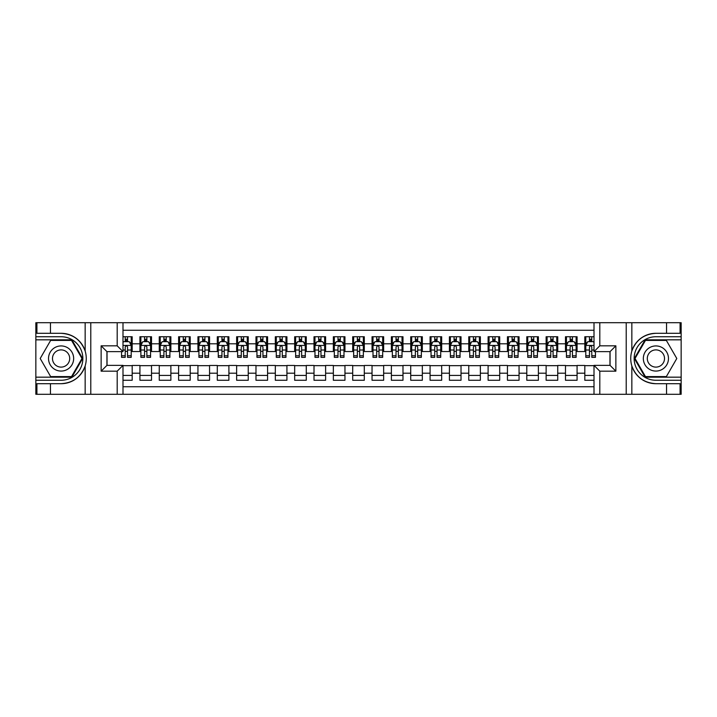 <?xml version="1.0" encoding="UTF-8"?>
<svg xmlns="http://www.w3.org/2000/svg" width="717" height="717" viewBox="0 0 717 717"><rect width="100%" height="100%" fill="white"/><g stroke="black" fill="none" stroke-linecap="round" stroke-linejoin="round"><path stroke-width="1.08" d="M122.992 394.287L594.008 394.287L594.008 365.365L610.059 365.365L610.059 351.635L594.008 351.635L594.008 322.713L122.992 322.713L122.992 351.635L106.941 351.635L106.941 365.365L122.992 365.365L122.992 394.287L50.45 394.287L50.45 383.694L61.097 383.694C72.937 382.977 80.949 377.079 85.153 365.984C86.632 361.001 86.632 356.008 85.153 351.016C80.949 339.921 72.937 334.023 61.097 333.306L50.45 333.306L50.45 322.713L35.85 322.713L35.85 377.169L71.87 377.169L82.643 358.5L71.87 339.831L35.85 339.831M594.008 336.739L584.821 336.739L584.821 343.802L577.077 343.802L577.077 351.536L584.821 351.536L584.821 343.802M577.077 343.802L577.077 336.739L565.48 336.739L565.48 343.802L557.736 343.802L557.736 351.536L565.48 351.536L565.48 343.802M557.736 343.802L557.736 336.739L546.13 336.739L546.13 343.802L538.395 343.802L538.395 351.536L546.13 351.536L546.13 343.802M538.395 343.802L538.395 336.739L526.789 336.739L526.789 343.802L519.054 343.802L519.054 351.536L526.789 351.536L526.789 343.802M519.054 343.802L519.054 336.739L507.448 336.739L507.448 343.802L499.704 343.802L499.704 351.536L507.448 351.536L507.448 343.802M499.704 343.802L499.704 336.739L488.098 336.739L488.098 343.802L480.363 343.802L480.363 351.536L488.098 351.536L488.098 343.802M480.363 343.802L480.363 336.739L468.757 336.739L468.757 343.802L461.022 343.802L461.022 351.536L468.757 351.536L468.757 343.802M461.022 343.802L461.022 336.739L449.416 336.739L449.416 343.802L441.681 343.802L441.681 351.536L449.416 351.536L449.416 343.802M441.681 343.802L441.681 336.739L430.075 336.739L430.075 343.802L422.331 343.802L422.331 351.536L430.075 351.536L430.075 343.802M422.331 343.802L422.331 336.739L410.724 336.739L410.724 343.802L402.99 343.802L402.99 351.536L410.724 351.536L410.724 343.802M402.99 343.802L402.99 336.739L391.383 336.739L391.383 343.802L383.649 343.802L383.649 351.536L391.383 351.536L391.383 343.802M383.649 343.802L383.649 336.739L372.042 336.739L372.042 343.802L364.299 343.802L364.299 351.536L372.042 351.536L372.042 343.802M364.299 343.802L364.299 336.739L352.701 336.739L352.701 343.802L344.958 343.802L344.958 351.536L352.701 351.536L352.701 343.802M344.958 343.802L344.958 336.739L333.351 336.739L333.351 343.802L325.617 343.802L325.617 351.536L333.351 351.536L333.351 343.802M325.617 343.802L325.617 336.739L314.01 336.739L314.01 343.802L306.276 343.802L306.276 351.536L314.01 351.536L314.01 343.802M306.276 343.802L306.276 336.739L294.669 336.739L294.669 343.802L286.925 343.802L286.925 351.536L294.669 351.536L294.669 343.802M286.925 343.802L286.925 336.739L275.319 336.739L275.319 343.802L267.584 343.802L267.584 351.536L275.319 351.536L275.319 343.802M267.584 343.802L267.584 336.739L255.978 336.739L255.978 343.802L248.243 343.802L248.243 351.536L255.978 351.536L255.978 343.802M248.243 343.802L248.243 336.739L236.637 336.739L236.637 343.802L228.902 343.802L228.902 351.536L236.637 351.536L236.637 343.802M228.902 343.802L228.902 336.739L217.296 336.739L217.296 343.802L209.552 343.802L209.552 351.536L217.296 351.536L217.296 343.802M209.552 343.802L209.552 336.739L197.946 336.739L197.946 343.802L190.211 343.802L190.211 351.536L197.946 351.536L197.946 343.802M190.211 343.802L190.211 336.739L178.605 336.739L178.605 343.802L170.87 343.802L170.87 351.536L178.605 351.536L178.605 343.802M170.87 343.802L170.87 336.739L159.264 336.739L159.264 343.802L151.52 343.802L151.52 351.536L159.264 351.536L159.264 343.802M151.52 343.802L151.52 336.739L139.923 336.739L139.923 351.536L132.179 351.536L132.179 336.739L122.992 336.739M122.992 380.261L132.179 380.261L132.179 365.464L139.923 365.464L139.923 380.261L151.52 380.261L151.52 365.464L159.264 365.464L159.264 373.198L151.52 373.198M159.264 373.198L159.264 380.261L170.87 380.261L170.87 365.464L178.605 365.464L178.605 373.198L170.87 373.198M178.605 373.198L178.605 380.261L190.211 380.261L190.211 365.464L197.946 365.464L197.946 373.198L190.211 373.198M197.946 373.198L197.946 380.261L209.552 380.261L209.552 365.464L217.296 365.464L217.296 373.198L209.552 373.198M217.296 373.198L217.296 380.261L228.902 380.261L228.902 365.464L236.637 365.464L236.637 373.198L228.902 373.198M236.637 373.198L236.637 380.261L248.243 380.261L248.243 365.464L255.978 365.464L255.978 373.198L248.243 373.198M255.978 373.198L255.978 380.261L267.584 380.261L267.584 365.464L275.319 365.464L275.319 373.198L267.584 373.198M275.319 373.198L275.319 380.261L286.925 380.261L286.925 365.464L294.669 365.464L294.669 373.198L286.925 373.198M294.669 373.198L294.669 380.261L306.276 380.261L306.276 365.464L314.01 365.464L314.01 373.198L306.276 373.198M314.01 373.198L314.01 380.261L325.617 380.261L325.617 365.464L333.351 365.464L333.351 373.198L325.617 373.198M333.351 373.198L333.351 380.261L344.958 380.261L344.958 365.464L352.701 365.464L352.701 373.198L344.958 373.198M352.701 373.198L352.701 380.261L364.299 380.261L364.299 365.464L372.042 365.464L372.042 373.198L364.299 373.198M372.042 373.198L372.042 380.261L383.649 380.261L383.649 365.464L391.383 365.464L391.383 373.198L383.649 373.198M391.383 373.198L391.383 380.261L402.99 380.261L402.99 365.464L410.724 365.464L410.724 373.198L402.99 373.198M410.724 373.198L410.724 380.261L422.331 380.261L422.331 365.464L430.075 365.464L430.075 373.198L422.331 373.198M430.075 373.198L430.075 380.261L441.681 380.261L441.681 365.464L449.416 365.464L449.416 373.198L441.681 373.198M449.416 373.198L449.416 380.261L461.022 380.261L461.022 365.464L468.757 365.464L468.757 373.198L461.022 373.198M468.757 373.198L468.757 380.261L480.363 380.261L480.363 365.464L488.098 365.464L488.098 373.198L480.363 373.198M488.098 373.198L488.098 380.261L499.704 380.261L499.704 365.464L507.448 365.464L507.448 373.198L499.704 373.198M507.448 373.198L507.448 380.261L519.054 380.261L519.054 365.464L526.789 365.464L526.789 373.198L519.054 373.198M526.789 373.198L526.789 380.261L538.395 380.261L538.395 365.464L546.13 365.464L546.13 373.198L538.395 373.198M546.13 373.198L546.13 380.261L557.736 380.261L557.736 365.464L565.48 365.464L565.48 373.198L557.736 373.198M565.48 373.198L565.48 380.261L577.077 380.261L577.077 365.464L584.821 365.464L584.821 373.198L577.077 373.198M594.008 330.259L122.992 330.259M122.992 386.741L594.008 386.741M584.821 373.198L584.821 380.261L594.008 380.261M107.03 351.635L107.03 365.365M609.97 365.365L609.97 351.635M125.215 341.579L127.536 341.579M131.211 341.579L132.179 341.579M125.215 351.339L127.536 351.339M131.211 351.339L132.179 351.339M122.992 365.661L132.179 365.661M122.992 375.421L132.179 375.421M139.923 351.339L140.882 351.339M144.556 351.339L146.877 351.339M150.561 351.339L151.52 351.339M139.923 341.579L140.882 341.579M144.556 341.579L146.877 341.579M150.561 341.579L151.52 341.579M139.923 365.661L151.52 365.661M139.923 375.421L151.52 375.421M159.264 365.661L170.87 365.661M159.264 375.421L170.87 375.421M159.264 341.579L160.232 341.579M163.906 341.579L166.227 341.579M169.902 341.579L170.87 341.579M159.264 351.339L160.232 351.339M163.906 351.339L166.227 351.339M169.902 351.339L170.87 351.339M178.605 365.661L190.211 365.661M178.605 375.421L190.211 375.421M178.605 341.579L179.573 341.579M183.247 341.579L185.569 341.579M189.243 341.579L190.211 341.579M178.605 351.339L179.573 351.339M183.247 351.339L185.569 351.339M189.243 351.339L190.211 351.339M197.946 365.661L209.552 365.661M197.946 375.421L209.552 375.421M197.946 341.579L198.914 341.579M202.588 341.579L204.91 341.579M208.584 341.579L209.552 341.579M197.946 351.339L198.914 351.339M202.588 351.339L204.91 351.339M208.584 351.339L209.552 351.339M217.296 365.661L228.902 365.661M217.296 375.421L228.902 375.421M217.296 341.579L218.264 341.579M221.938 341.579L224.26 341.579M227.934 341.579L228.902 341.579M217.296 351.339L218.264 351.339M221.938 351.339L224.26 351.339M227.934 351.339L228.902 351.339M236.637 365.661L248.243 365.661M236.637 375.421L248.243 375.421M236.637 341.579L237.605 341.579M241.279 341.579L243.601 341.579M247.275 341.579L248.243 341.579M236.637 351.339L237.605 351.339M241.279 351.339L243.601 351.339M247.275 351.339L248.243 351.339M255.978 365.661L267.584 365.661M255.978 375.421L267.584 375.421M255.978 341.579L256.946 341.579M260.621 341.579L262.942 341.579M266.616 341.579L267.584 341.579M255.978 351.339L256.946 351.339M260.621 351.339L262.942 351.339M266.616 351.339L267.584 351.339M275.319 365.661L286.925 365.661M275.319 375.421L286.925 375.421M275.319 341.579L276.287 341.579M279.962 341.579L282.283 341.579M285.958 341.579L286.925 341.579M275.319 351.339L276.287 351.339M279.962 351.339L282.283 351.339M285.958 351.339L286.925 351.339M294.669 365.661L306.276 365.661M294.669 375.421L306.276 375.421M294.669 341.579L295.637 341.579M299.312 341.579L301.633 341.579M305.308 341.579L306.276 341.579M294.669 351.339L295.637 351.339M299.312 351.339L301.633 351.339M305.308 351.339L306.276 351.339M314.01 365.661L325.617 365.661M314.01 375.421L325.617 375.421M314.01 341.579L314.978 341.579M318.653 341.579L320.974 341.579M324.649 341.579L325.617 341.579M314.01 351.339L314.978 351.339M318.653 351.339L320.974 351.339M324.649 351.339L325.617 351.339M333.351 365.661L344.958 365.661M333.351 375.421L344.958 375.421M333.351 341.579L334.319 341.579M337.994 341.579L340.315 341.579M343.99 341.579L344.958 341.579M333.351 351.339L334.319 351.339M337.994 351.339L340.315 351.339M343.99 351.339L344.958 351.339M352.701 365.661L364.299 365.661M352.701 375.421L364.299 375.421M352.701 341.579L353.66 341.579M357.344 341.579L359.656 341.579M363.34 341.579L364.299 341.579M352.701 351.339L353.66 351.339M357.344 351.339L359.656 351.339M363.34 351.339L364.299 351.339M372.042 365.661L383.649 365.661M372.042 375.421L383.649 375.421M372.042 341.579L373.01 341.579M376.685 341.579L379.006 341.579M382.681 341.579L383.649 341.579M372.042 351.339L373.01 351.339M376.685 351.339L379.006 351.339M382.681 351.339L383.649 351.339M391.383 365.661L402.99 365.661M391.383 375.421L402.99 375.421M391.383 341.579L392.351 341.579M396.026 341.579L398.347 341.579M402.022 341.579L402.99 341.579M391.383 351.339L392.351 351.339M396.026 351.339L398.347 351.339M402.022 351.339L402.99 351.339M410.724 365.661L422.331 365.661M410.724 375.421L422.331 375.421M410.724 341.579L411.692 341.579M415.367 341.579L417.688 341.579M421.363 341.579L422.331 341.579M410.724 351.339L411.692 351.339M415.367 351.339L417.688 351.339M421.363 351.339L422.331 351.339M430.075 365.661L441.681 365.661M430.075 375.421L441.681 375.421M430.075 341.579L431.042 341.579M434.717 341.579L437.038 341.579M440.713 341.579L441.681 341.579M430.075 351.339L431.042 351.339M434.717 351.339L437.038 351.339M440.713 351.339L441.681 351.339M449.416 365.661L461.022 365.661M449.416 375.421L461.022 375.421M449.416 341.579L450.384 341.579M454.058 341.579L456.379 341.579M460.054 341.579L461.022 341.579M449.416 351.339L450.384 351.339M454.058 351.339L456.379 351.339M460.054 351.339L461.022 351.339M468.757 365.661L480.363 365.661M468.757 375.421L480.363 375.421M468.757 341.579L469.725 341.579M473.399 341.579L475.721 341.579M479.395 341.579L480.363 341.579M468.757 351.339L469.725 351.339M473.399 351.339L475.721 351.339M479.395 351.339L480.363 351.339M488.098 365.661L499.704 365.661M488.098 375.421L499.704 375.421M488.098 341.579L489.066 341.579M492.74 341.579L495.062 341.579M498.736 341.579L499.704 341.579M488.098 351.339L489.066 351.339M492.74 351.339L495.062 351.339M498.736 351.339L499.704 351.339M507.448 365.661L519.054 365.661M507.448 375.421L519.054 375.421M507.448 341.579L508.416 341.579M512.09 341.579L514.412 341.579M518.086 341.579L519.054 341.579M507.448 351.339L508.416 351.339M512.09 351.339L514.412 351.339M518.086 351.339L519.054 351.339M526.789 365.661L538.395 365.661M526.789 375.421L538.395 375.421M526.789 341.579L527.757 341.579M531.431 341.579L533.753 341.579M537.427 341.579L538.395 341.579M526.789 351.339L527.757 351.339M531.431 351.339L533.753 351.339M537.427 351.339L538.395 351.339M546.13 365.661L557.736 365.661M546.13 375.421L557.736 375.421M546.13 341.579L547.098 341.579M550.773 341.579L553.094 341.579M556.768 341.579L557.736 341.579M546.13 351.339L547.098 351.339M550.773 351.339L553.094 351.339M556.768 351.339L557.736 351.339M565.48 365.661L577.077 365.661M565.48 375.421L577.077 375.421M565.48 341.579L566.439 341.579M570.123 341.579L572.444 341.579M576.118 341.579L577.077 341.579M565.48 351.339L566.439 351.339M570.123 351.339L572.444 351.339M576.118 351.339L577.077 351.339M584.821 365.661L594.008 365.661M584.821 375.421L594.008 375.421M584.821 341.579L585.789 341.579M589.464 341.579L591.785 341.579M584.821 351.339L585.789 351.339M589.464 351.339L591.785 351.339M127.536 339.258L125.215 339.258M121.54 355.766L121.54 357.344L125.215 357.344L125.215 355.766L121.54 355.766L121.54 351.635M129.813 342.735L131.211 342.735L131.211 357.344L127.536 357.344L127.536 346.992C126.766 345.504 125.995 345.504 125.215 346.992L125.215 355.766M131.211 342.735L131.211 336.739M131.211 345.54L129.275 341.668L123.476 341.668L122.992 342.636M125.215 341.668L125.215 336.739M127.536 336.739L127.536 341.668M67.38 347.611A12.574 12.574 0 0 0 50.208 352.217A12.574 12.574 0 0 0 54.806 369.389A12.574 12.574 0 0 0 71.978 364.783A12.574 12.574 0 0 0 67.38 347.611M65.399 351.043A8.604 8.604 0 0 0 53.641 354.198A8.604 8.604 0 0 0 56.786 365.957A8.604 8.604 0 0 0 68.545 362.802A8.604 8.604 0 0 0 65.399 351.043M71.539 376.586L50.647 376.586L40.206 358.5L50.647 340.414L71.539 340.414L81.98 358.5L71.539 376.586M662.194 347.611A12.574 12.574 0 0 0 645.022 352.217A12.574 12.574 0 0 0 649.62 369.389A12.574 12.574 0 0 0 666.792 364.783A12.574 12.574 0 0 0 662.194 347.611M660.214 351.043A8.604 8.604 0 0 0 648.455 354.198A8.604 8.604 0 0 0 651.601 365.957A8.604 8.604 0 0 0 663.359 362.802A8.604 8.604 0 0 0 660.214 351.043M666.353 376.586L645.461 376.586L635.02 358.5L645.461 340.414L666.353 340.414L676.794 358.5L666.353 376.586M117.194 394.287L117.194 371.173L101.133 371.173L101.133 345.827L117.194 345.827L117.194 322.713L90.781 322.713L90.781 394.287M61.097 333.306A25.194 25.194 0 0 1 85.153 351.016L85.153 322.713L50.45 322.713M50.45 394.287L35.85 394.287L35.85 377.169M35.85 380.261L61.097 380.261A21.761 21.761 0 0 0 82.858 358.5A21.761 21.761 0 0 0 61.097 336.739L35.85 336.739M61.097 383.694A25.194 25.194 0 0 0 85.153 365.984L85.153 394.287M85.153 322.713L90.781 322.713M117.194 322.713L122.992 322.713M50.45 383.694L36.917 383.694L36.917 394.287M50.45 333.306L36.917 333.306L36.917 322.713M117.194 371.173L122.992 365.365M101.133 371.173L106.941 365.365M101.133 345.827L106.941 351.635M117.194 345.827L122.992 351.635M594.008 322.713L666.55 322.713L666.55 333.306L655.903 333.306C644.063 334.023 636.051 339.921 631.847 351.016C630.368 355.999 630.368 360.992 631.847 365.984C636.051 377.079 644.063 382.977 655.903 383.694L666.55 383.694L666.55 394.287L681.15 394.287L681.15 339.831L645.13 339.831L634.357 358.5L645.13 377.169L681.15 377.169M599.806 322.713L599.806 345.827L615.867 345.827L615.867 371.173L599.806 371.173L599.806 394.287L626.219 394.287L626.219 322.713M655.903 383.694A25.194 25.194 0 0 1 631.847 365.984L631.847 394.287L666.55 394.287M666.55 322.713L681.15 322.713L681.15 339.831M681.15 336.739L655.903 336.739A21.761 21.761 0 0 0 634.142 358.5A21.761 21.761 0 0 0 655.903 380.261L681.15 380.261M655.903 333.306A25.194 25.194 0 0 0 631.847 351.016L631.847 322.713M631.847 394.287L626.219 394.287M599.806 394.287L594.008 394.287M666.55 333.306L680.083 333.306L680.083 322.713M666.55 383.694L680.083 383.694L680.083 394.287M599.806 345.827L594.008 351.635M615.867 345.827L610.059 351.635M615.867 371.173L610.059 365.365M599.806 371.173L594.008 365.365M146.877 339.258L144.556 339.258M150.561 355.766L146.877 355.766L146.877 357.344L150.561 357.344L150.561 345.54L148.625 341.668L142.817 341.668L140.882 345.54L140.882 357.344L144.556 357.344L144.556 355.766L140.882 355.766M140.882 345.54L140.882 336.739M150.561 345.54L150.561 336.739M144.556 341.668L144.556 336.739M146.877 336.739L146.877 341.668M146.877 355.766L146.877 346.992C146.107 345.504 145.336 345.504 144.556 346.992L144.556 355.766M166.227 339.258L163.906 339.258M169.902 355.766L166.227 355.766L166.227 357.344L169.902 357.344L169.902 345.54L167.966 341.668L162.167 341.668L160.232 345.54L160.232 357.344L163.906 357.344L163.906 355.766L160.232 355.766M160.232 345.54L160.232 336.739M169.902 345.54L169.902 336.739M163.906 341.668L163.906 336.739M166.227 336.739L166.227 341.668M166.227 355.766L166.227 346.992C165.457 345.504 164.677 345.504 163.906 346.992L163.906 355.766M185.569 339.258L183.247 339.258M189.243 355.766L185.569 355.766L185.569 357.344L189.243 357.344L189.243 345.54L187.307 341.668L181.509 341.668L179.573 345.54L179.573 357.344L183.247 357.344L183.247 355.766L179.573 355.766M179.573 345.54L179.573 336.739M189.243 345.54L189.243 336.739M183.247 341.668L183.247 336.739M185.569 336.739L185.569 341.668M185.569 355.766L185.569 346.992C184.798 345.504 184.018 345.504 183.247 346.992L183.247 355.766M204.91 339.258L202.588 339.258M208.584 355.766L204.91 355.766L204.91 357.344L208.584 357.344L208.584 345.54L206.657 341.668L200.85 341.668L198.914 345.54L198.914 357.344L202.588 357.344L202.588 355.766L198.914 355.766M198.914 345.54L198.914 336.739M208.584 345.54L208.584 336.739M202.588 341.668L202.588 336.739M204.91 336.739L204.91 341.668M204.91 355.766L204.91 346.992C204.139 345.504 203.368 345.504 202.588 346.992L202.588 355.766M224.26 339.258L221.938 339.258M227.934 355.766L224.26 355.766L224.26 357.344L227.934 357.344L227.934 345.54L225.998 341.668L220.191 341.668L218.264 345.54L218.264 357.344L221.938 357.344L221.938 355.766L218.264 355.766M218.264 345.54L218.264 336.739M227.934 345.54L227.934 336.739M221.938 341.668L221.938 336.739M224.26 336.739L224.26 341.668M224.26 355.766L224.26 346.992C223.48 345.504 222.709 345.504 221.938 346.992L221.938 355.766M243.601 339.258L241.279 339.258M247.275 355.766L243.601 355.766L243.601 357.344L247.275 357.344L247.275 345.54L245.339 341.668L239.541 341.668L237.605 345.54L237.605 357.344L241.279 357.344L241.279 355.766L237.605 355.766M237.605 345.54L237.605 336.739M247.275 345.54L247.275 336.739M241.279 341.668L241.279 336.739M243.601 336.739L243.601 341.668M243.601 355.766L243.601 346.992C242.83 345.504 242.05 345.504 241.279 346.992L241.279 355.766M262.942 339.258L260.621 339.258M266.616 355.766L262.942 355.766L262.942 357.344L266.616 357.344L266.616 345.54L264.681 341.668L258.882 341.668L256.946 345.54L256.946 357.344L260.621 357.344L260.621 355.766L256.946 355.766M256.946 345.54L256.946 336.739M266.616 345.54L266.616 336.739M260.621 341.668L260.621 336.739M262.942 336.739L262.942 341.668M262.942 355.766L262.942 346.992C262.171 345.504 261.4 345.504 260.621 346.992L260.621 355.766M282.283 339.258L279.962 339.258M285.958 355.766L282.283 355.766L282.283 357.344L285.958 357.344L285.958 345.54L284.031 341.668L278.223 341.668L276.287 345.54L276.287 357.344L279.962 357.344L279.962 355.766L276.287 355.766M276.287 345.54L276.287 336.739M285.958 345.54L285.958 336.739M279.962 341.668L279.962 336.739M282.283 336.739L282.283 341.668M282.283 355.766L282.283 346.992C281.512 345.504 280.741 345.504 279.962 346.992L279.962 355.766M301.633 339.258L299.312 339.258M305.308 355.766L301.633 355.766L301.633 357.344L305.308 357.344L305.308 345.54L303.372 341.668L297.564 341.668L295.637 345.54L295.637 357.344L299.312 357.344L299.312 355.766L295.637 355.766M295.637 345.54L295.637 336.739M305.308 345.54L305.308 336.739M299.312 341.668L299.312 336.739M301.633 336.739L301.633 341.668M301.633 355.766L301.633 346.992C300.853 345.504 300.082 345.504 299.312 346.992L299.312 355.766M320.974 339.258L318.653 339.258M324.649 355.766L320.974 355.766L320.974 357.344L324.649 357.344L324.649 345.54L322.713 341.668L316.914 341.668L314.978 345.54L314.978 357.344L318.653 357.344L318.653 355.766L314.978 355.766M314.978 345.54L314.978 336.739M324.649 345.54L324.649 336.739M318.653 341.668L318.653 336.739M320.974 336.739L320.974 341.668M320.974 355.766L320.974 346.992C320.203 345.504 319.423 345.504 318.653 346.992L318.653 355.766M340.315 339.258L337.994 339.258M343.99 355.766L340.315 355.766L340.315 357.344L343.99 357.344L343.99 345.54L342.054 341.668L336.255 341.668L334.319 345.54L334.319 357.344L337.994 357.344L337.994 355.766L334.319 355.766M334.319 345.54L334.319 336.739M343.99 345.54L343.99 336.739M337.994 341.668L337.994 336.739M340.315 336.739L340.315 341.668M340.315 355.766L340.315 346.992C339.544 345.504 338.774 345.504 337.994 346.992L337.994 355.766M359.656 339.258L357.344 339.258M363.34 355.766L359.656 355.766L359.656 357.344L363.34 357.344L363.34 345.54L361.404 341.668L355.596 341.668L353.66 345.54L353.66 357.344L357.344 357.344L357.344 355.766L353.66 355.766M353.66 345.54L353.66 336.739M363.34 345.54L363.34 336.739M357.344 341.668L357.344 336.739M359.656 336.739L359.656 341.668M359.656 355.766L359.656 346.992C358.885 345.504 358.115 345.504 357.344 346.992L357.344 355.766M379.006 339.258L376.685 339.258M382.681 355.766L379.006 355.766L379.006 357.344L382.681 357.344L382.681 345.54L380.745 341.668L374.946 341.668L373.01 345.54L373.01 357.344L376.685 357.344L376.685 355.766L373.01 355.766M373.01 345.54L373.01 336.739M382.681 345.54L382.681 336.739M376.685 341.668L376.685 336.739M379.006 336.739L379.006 341.668M379.006 355.766L379.006 346.992C378.235 345.504 377.456 345.504 376.685 346.992L376.685 355.766M398.347 339.258L396.026 339.258M402.022 355.766L398.347 355.766L398.347 357.344L402.022 357.344L402.022 345.54L400.086 341.668L394.287 341.668L392.351 345.54L392.351 357.344L396.026 357.344L396.026 355.766L392.351 355.766M392.351 345.54L392.351 336.739M402.022 345.54L402.022 336.739M396.026 341.668L396.026 336.739M398.347 336.739L398.347 341.668M398.347 355.766L398.347 346.992C397.577 345.504 396.797 345.504 396.026 346.992L396.026 355.766M417.688 339.258L415.367 339.258M421.363 355.766L417.688 355.766L417.688 357.344L421.363 357.344L421.363 345.54L419.436 341.668L413.628 341.668L411.692 345.54L411.692 357.344L415.367 357.344L415.367 355.766L411.692 355.766M411.692 345.54L411.692 336.739M421.363 345.54L421.363 336.739M415.367 341.668L415.367 336.739M417.688 336.739L417.688 341.668M417.688 355.766L417.688 346.992C416.918 345.504 416.147 345.504 415.367 346.992L415.367 355.766M437.038 339.258L434.717 339.258M440.713 355.766L437.038 355.766L437.038 357.344L440.713 357.344L440.713 345.54L438.777 341.668L432.969 341.668L431.042 345.54L431.042 357.344L434.717 357.344L434.717 355.766L431.042 355.766M431.042 345.54L431.042 336.739M440.713 345.54L440.713 336.739M434.717 341.668L434.717 336.739M437.038 336.739L437.038 341.668M437.038 355.766L437.038 346.992C436.259 345.504 435.488 345.504 434.717 346.992L434.717 355.766M456.379 339.258L454.058 339.258M460.054 355.766L456.379 355.766L456.379 357.344L460.054 357.344L460.054 345.54L458.118 341.668L452.319 341.668L450.384 345.54L450.384 357.344L454.058 357.344L454.058 355.766L450.384 355.766M450.384 345.54L450.384 336.739M460.054 345.54L460.054 336.739M454.058 341.668L454.058 336.739M456.379 336.739L456.379 341.668M456.379 355.766L456.379 346.992C455.609 345.504 454.829 345.504 454.058 346.992L454.058 355.766M475.721 339.258L473.399 339.258M479.395 355.766L475.721 355.766L475.721 357.344L479.395 357.344L479.395 345.54L477.459 341.668L471.661 341.668L469.725 345.54L469.725 357.344L473.399 357.344L473.399 355.766L469.725 355.766M469.725 345.54L469.725 336.739M479.395 345.54L479.395 336.739M473.399 341.668L473.399 336.739M475.721 336.739L475.721 341.668M475.721 355.766L475.721 346.992C474.95 345.504 474.179 345.504 473.399 346.992L473.399 355.766M495.062 339.258L492.74 339.258M498.736 355.766L495.062 355.766L495.062 357.344L498.736 357.344L498.736 345.54L496.809 341.668L491.002 341.668L489.066 345.54L489.066 357.344L492.74 357.344L492.74 355.766L489.066 355.766M489.066 345.54L489.066 336.739M498.736 345.54L498.736 336.739M492.74 341.668L492.74 336.739M495.062 336.739L495.062 341.668M495.062 355.766L495.062 346.992C494.291 345.504 493.52 345.504 492.74 346.992L492.74 355.766M514.412 339.258L512.09 339.258M518.086 355.766L514.412 355.766L514.412 357.344L518.086 357.344L518.086 345.54L516.15 341.668L510.343 341.668L508.416 345.54L508.416 357.344L512.09 357.344L512.09 355.766L508.416 355.766M508.416 345.54L508.416 336.739M518.086 345.54L518.086 336.739M512.09 341.668L512.09 336.739M514.412 336.739L514.412 341.668M514.412 355.766L514.412 346.992C513.632 345.504 512.861 345.504 512.09 346.992L512.09 355.766M533.753 339.258L531.431 339.258M537.427 355.766L533.753 355.766L533.753 357.344L537.427 357.344L537.427 345.54L535.491 341.668L529.693 341.668L527.757 345.54L527.757 357.344L531.431 357.344L531.431 355.766L527.757 355.766M527.757 345.54L527.757 336.739M537.427 345.54L537.427 336.739M531.431 341.668L531.431 336.739M533.753 336.739L533.753 341.668M533.753 355.766L533.753 346.992C532.982 345.504 532.202 345.504 531.431 346.992L531.431 355.766M553.094 339.258L550.773 339.258M556.768 355.766L553.094 355.766L553.094 357.344L556.768 357.344L556.768 345.54L554.833 341.668L549.034 341.668L547.098 345.54L547.098 357.344L550.773 357.344L550.773 355.766L547.098 355.766M547.098 345.54L547.098 336.739M556.768 345.54L556.768 336.739M550.773 341.668L550.773 336.739M553.094 336.739L553.094 341.668M553.094 355.766L553.094 346.992C552.323 345.504 551.552 345.504 550.773 346.992L550.773 355.766M572.444 339.258L570.123 339.258M576.118 355.766L572.444 355.766L572.444 357.344L576.118 357.344L576.118 345.54L574.183 341.668L568.375 341.668L566.439 345.54L566.439 357.344L570.123 357.344L570.123 355.766L566.439 355.766M566.439 345.54L566.439 336.739M576.118 345.54L576.118 336.739M570.123 341.668L570.123 336.739M572.444 336.739L572.444 341.668M572.444 355.766L572.444 346.992C571.664 345.504 570.893 345.504 570.123 346.992L570.123 355.766M591.785 339.258L589.464 339.258M594.008 342.636L593.524 341.668L587.725 341.668L585.789 345.54L585.789 357.344L589.464 357.344L589.464 355.766L585.789 355.766M585.789 345.54L585.789 336.739M595.46 351.635L595.46 357.344L591.785 357.344L591.785 346.992C591.014 345.504 590.234 345.504 589.464 346.992L589.464 355.766M589.464 341.668L589.464 336.739M591.785 336.739L591.785 341.668M139.923 373.198L132.179 373.198M139.923 343.802L132.179 343.802M131.166 345.442L122.992 345.442M131.211 355.766L127.536 355.766M125.215 350.021L122.992 350.021M131.211 350.021L127.536 350.021M127.536 340.485L125.215 340.485M150.507 345.442L140.935 345.442M140.882 342.735L142.289 342.735M149.154 342.735L150.561 342.735M144.556 350.021L140.882 350.021M150.561 350.021L146.877 350.021M146.877 340.485L144.556 340.485M169.848 345.442L160.276 345.442M160.232 342.735L161.63 342.735M168.495 342.735L169.902 342.735M163.906 350.021L160.232 350.021M169.902 350.021L166.227 350.021M166.227 340.485L163.906 340.485M189.198 345.442L179.617 345.442M179.573 342.735L180.971 342.735M187.845 342.735L189.243 342.735M183.247 350.021L179.573 350.021M189.243 350.021L185.569 350.021M185.569 340.485L183.247 340.485M208.539 345.442L198.968 345.442M198.914 342.735L200.321 342.735M207.186 342.735L208.584 342.735M202.588 350.021L198.914 350.021M208.584 350.021L204.91 350.021M204.91 340.485L202.588 340.485M227.881 345.442L218.309 345.442M218.264 342.735L219.662 342.735M226.527 342.735L227.934 342.735M221.938 350.021L218.264 350.021M227.934 350.021L224.26 350.021M224.26 340.485L221.938 340.485M247.231 345.442L237.65 345.442M237.605 342.735L239.003 342.735M245.868 342.735L247.275 342.735M241.279 350.021L237.605 350.021M247.275 350.021L243.601 350.021M243.601 340.485L241.279 340.485M266.572 345.442L256.991 345.442M256.946 342.735L258.353 342.735M265.218 342.735L266.616 342.735M260.621 350.021L256.946 350.021M266.616 350.021L262.942 350.021M262.942 340.485L260.621 340.485M285.913 345.442L276.341 345.442M276.287 342.735L277.694 342.735M284.559 342.735L285.958 342.735M279.962 350.021L276.287 350.021M285.958 350.021L282.283 350.021M282.283 340.485L279.962 340.485M305.254 345.442L295.682 345.442M295.637 342.735L297.035 342.735M303.9 342.735L305.308 342.735M299.312 350.021L295.637 350.021M305.308 350.021L301.633 350.021M301.633 340.485L299.312 340.485M324.604 345.442L315.023 345.442M314.978 342.735L316.376 342.735M323.25 342.735L324.649 342.735M318.653 350.021L314.978 350.021M324.649 350.021L320.974 350.021M320.974 340.485L318.653 340.485M343.945 345.442L334.373 345.442M334.319 342.735L335.726 342.735M342.592 342.735L343.99 342.735M337.994 350.021L334.319 350.021M343.99 350.021L340.315 350.021M340.315 340.485L337.994 340.485M363.286 345.442L353.714 345.442M353.66 342.735L355.067 342.735M361.933 342.735L363.34 342.735M357.344 350.021L353.66 350.021M363.34 350.021L359.656 350.021M359.656 340.485L357.344 340.485M382.627 345.442L373.055 345.442M373.01 342.735L374.408 342.735M381.274 342.735L382.681 342.735M376.685 350.021L373.01 350.021M382.681 350.021L379.006 350.021M379.006 340.485L376.685 340.485M401.977 345.442L392.396 345.442M392.351 342.735L393.75 342.735M400.624 342.735L402.022 342.735M396.026 350.021L392.351 350.021M402.022 350.021L398.347 350.021M398.347 340.485L396.026 340.485M421.318 345.442L411.746 345.442M411.692 342.735L413.1 342.735M419.965 342.735L421.363 342.735M415.367 350.021L411.692 350.021M421.363 350.021L417.688 350.021M417.688 340.485L415.367 340.485M440.659 345.442L431.087 345.442M431.042 342.735L432.441 342.735M439.306 342.735L440.713 342.735M434.717 350.021L431.042 350.021M440.713 350.021L437.038 350.021M437.038 340.485L434.717 340.485M460.009 345.442L450.428 345.442M450.384 342.735L451.782 342.735M458.647 342.735L460.054 342.735M454.058 350.021L450.384 350.021M460.054 350.021L456.379 350.021M456.379 340.485L454.058 340.485M479.35 345.442L469.769 345.442M469.725 342.735L471.132 342.735M477.997 342.735L479.395 342.735M473.399 350.021L469.725 350.021M479.395 350.021L475.721 350.021M475.721 340.485L473.399 340.485M498.691 345.442L489.119 345.442M489.066 342.735L490.473 342.735M497.338 342.735L498.736 342.735M492.74 350.021L489.066 350.021M498.736 350.021L495.062 350.021M495.062 340.485L492.74 340.485M518.033 345.442L508.461 345.442M508.416 342.735L509.814 342.735M516.679 342.735L518.086 342.735M512.09 350.021L508.416 350.021M518.086 350.021L514.412 350.021M514.412 340.485L512.09 340.485M537.383 345.442L527.802 345.442M527.757 342.735L529.155 342.735M536.029 342.735L537.427 342.735M531.431 350.021L527.757 350.021M537.427 350.021L533.753 350.021M533.753 340.485L531.431 340.485M556.724 345.442L547.152 345.442M547.098 342.735L548.505 342.735M555.37 342.735L556.768 342.735M550.773 350.021L547.098 350.021M556.768 350.021L553.094 350.021M553.094 340.485L550.773 340.485M576.065 345.442L566.493 345.442M566.439 342.735L567.846 342.735M574.711 342.735L576.118 342.735M570.123 350.021L566.439 350.021M576.118 350.021L572.444 350.021M572.444 340.485L570.123 340.485M594.008 345.442L585.834 345.442M585.789 342.735L587.187 342.735M595.46 355.766L591.785 355.766M589.464 350.021L585.789 350.021M594.008 350.021L591.785 350.021M591.785 340.485L589.464 340.485"/></g></svg>
